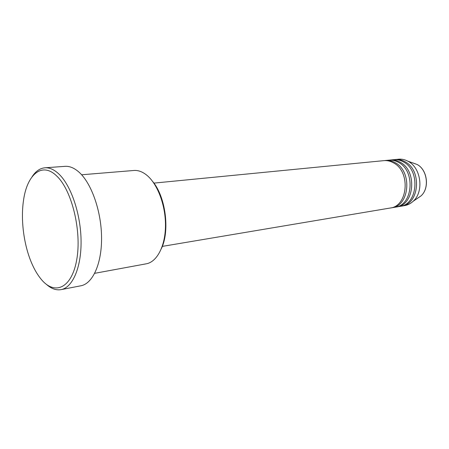 <?xml version="1.0" encoding="UTF-8"?>
<svg xmlns="http://www.w3.org/2000/svg" width="449" height="449" viewBox="0 0 449 449"><rect width="100%" height="100%" fill="white"/><g stroke="black" fill="none" stroke-linecap="round" stroke-linejoin="round"><path stroke-width="0.67" d="M162.325 246.383L390.119 208.039C407.945 206.388 410.908 171.793 393.655 162.936C390.467 161.101 387.19 160.332 383.822 160.647L153.917 183.113M390.939 207.881L391.769 207.764C409.589 206.108 412.558 171.597 395.316 162.768C392.129 160.933 388.851 160.17 385.483 160.484L384.653 160.585M391.769 207.764L395.041 207.214C412.85 205.552 415.83 171.209 398.611 162.431C395.429 160.607 392.157 159.85 388.789 160.158L385.483 160.484M395.85 207.051L396.669 206.938C414.466 205.272 417.458 171.018 400.25 162.263C397.068 160.445 393.795 159.687 390.434 160.001L389.614 160.102M396.669 206.938L399.896 206.394C417.682 204.727 420.685 170.637 403.499 161.926C400.317 160.119 397.051 159.373 393.689 159.681L390.434 160.001M400.693 206.237L401.496 206.125C419.276 204.452 422.284 170.446 405.11 161.763C401.934 159.962 398.667 159.215 395.305 159.524L394.497 159.625M152.604 181.402C165.546 196.482 170.059 230.444 161.5 248.381M94.722 273.312L146.295 263.804C156.881 261.975 165.238 246.361 165.479 226.072C165.765 205.81 157.734 184.23 146.963 175.346C142.608 171.765 138.247 170.143 133.897 170.48L81.628 174.773M41.055 279.11C54.475 295.768 71.717 288.55 76.706 259.876C81.914 231.409 71.941 190.309 56.843 176.137C42.083 161.354 26.957 174.493 23.5 200.523C20.547 220.167 23.904 245.44 31.885 263.63C34.573 269.798 37.632 274.956 41.055 279.11M32.047 176.805C35.634 171.265 39.916 168.263 44.9 167.797C49.525 167.477 54.234 169.599 59.015 174.15C71.138 185.712 80.781 214.173 81.073 240.81C81.421 267.486 72.592 287.584 61.086 289.633C56.159 290.486 51.242 288.707 46.331 284.296M61.086 289.633L80.882 285.788C92.657 283.678 101.783 263.9 101.569 237.762C101.418 211.659 91.736 183.821 79.417 172.523C74.551 168.078 69.747 166.012 65.01 166.343L44.9 167.797M401.496 206.125L404.678 205.591C407.804 205.053 410.616 203.622 413.114 201.309C424.092 191.942 421.229 168.094 408.309 161.438L407.776 161.14C404.757 159.558 401.675 158.912 398.516 159.21L395.305 159.524M417.452 198.335L420.954 195.938C429.682 188.49 427.437 169.801 417.172 164.514L412.743 162.875M407.776 161.14L417.183 164.514C427.549 169.862 429.772 188.4 420.954 195.938L413.114 201.309"/></g></svg>
